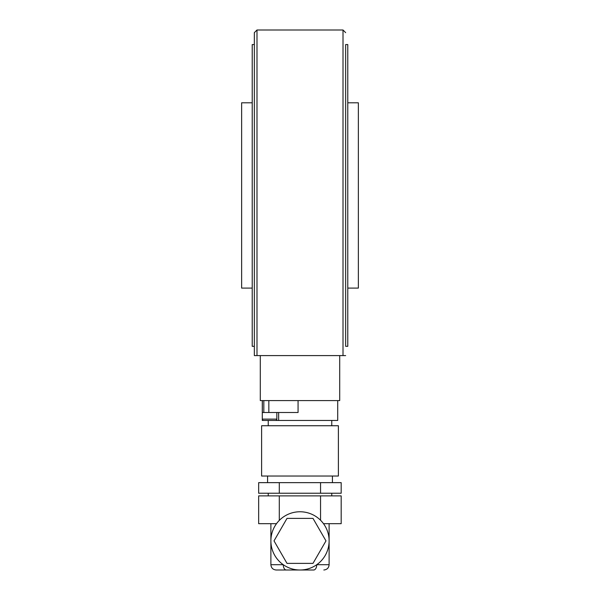 <?xml version="1.0" encoding="UTF-8"?>
<svg xmlns="http://www.w3.org/2000/svg" width="600" height="600" viewBox="0 0 600 600"><rect width="100%" height="100%" fill="white"/><g stroke="black" fill="none" stroke-linecap="round" stroke-linejoin="round"><path stroke-width="0.9" d="M254.34 44.557L252.218 44.557L252.218 346.32L254.34 346.32L254.34 32.648L256.987 30L256.987 355.59L345.66 355.59L343.013 355.59L343.013 30L256.987 30M345.66 195.442L345.66 44.557L347.782 44.557L347.782 346.32L345.66 346.32L345.66 195.442M254.34 346.32L254.34 355.59L256.987 355.59L254.34 355.59L254.34 32.648M345.66 346.32L345.66 44.557M347.782 102.795L358.365 102.795L358.365 288.09L347.782 288.09M252.218 288.09L241.635 288.09L241.635 102.795L252.218 102.795M339.705 355.59L339.705 400.59L260.295 400.59L260.295 355.59L339.705 355.59M276.84 419.115L276.84 412.5L262.282 412.5L262.282 419.115A1.32 1.32 0 0 0 263.603 420.442L275.513 420.442A1.32 1.32 0 0 0 276.84 419.115L262.282 419.115M270.885 523.68L270.885 540.885A29.115 29.115 0 0 1 300 511.763A29.115 29.115 0 0 1 329.115 540.885A29.115 29.115 0 0 1 300 570A29.115 29.115 0 0 1 270.885 540.885L270.885 564.705C271.192 567.923 272.962 569.685 276.18 570L286.305 570A5.295 3.045 -90 0 1 283.26 564.705L270.885 564.705M331.763 493.237L331.763 495.885M268.237 493.237L268.237 495.885M332.43 476.033L332.43 482.647M267.57 476.033L267.57 482.647M338.385 425.737L338.385 476.033L261.615 476.033L261.615 425.737L338.385 425.737M341.183 493.237L258.66 493.237L258.66 482.647L341.183 482.647L341.183 493.237M320.55 493.237L320.55 482.647M279.293 493.237L279.293 482.647M323.49 523.68L341.183 523.68L341.183 495.885L258.66 495.885L258.66 523.68L276.51 523.68M320.55 520.26L320.55 495.885M279.293 520.418L279.293 495.885M329.115 523.68L329.115 564.705L316.74 564.705A5.295 3.045 90 0 1 313.695 570L276.18 570M286.305 570L313.695 570M312.99 563.385L325.98 540.885L312.99 518.385L287.01 518.385L274.02 540.885L287.01 563.385L312.99 563.385M278.647 412.5L278.647 420.442L337.718 420.442L337.718 400.59M262.282 400.59L262.282 420.442L278.647 420.442M269.558 412.5L298.065 412.5L298.065 400.59M268.845 400.59L268.845 412.5M263.827 400.59L263.827 412.5M262.327 400.59L262.327 412.5M345.66 32.648L343.013 30M337.718 412.5L337.718 419.115M329.115 564.705C328.808 567.923 327.038 569.685 323.82 570M268.237 420.442L268.237 425.737M331.763 420.442L331.763 425.737"/></g></svg>

